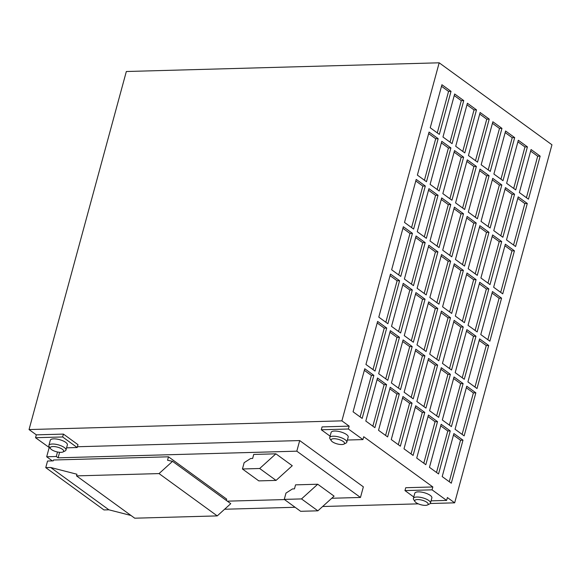 <?xml version="1.0" encoding="UTF-8"?>
<svg xmlns="http://www.w3.org/2000/svg" width="581" height="581" viewBox="0 0 581 581"><rect width="100%" height="100%" fill="white"/><g stroke="black" fill="none" stroke-linecap="round" stroke-linejoin="round"><path stroke-width="0.87" d="M341.788 444.538A6.95 2.353 -164.8 0 0 343.821 444.153A6.95 2.353 -164.8 0 0 342.115 440.797A6.95 2.353 -164.8 0 0 333.784 438.72A6.95 2.353 -164.8 0 0 331.308 440.747A6.95 2.353 -164.8 0 0 341.788 444.538M331.308 440.747L330.008 438.786A8.846 2.999 15.2 0 1 329.717 437.587A8.846 2.999 15.2 0 1 333.16 436.208A8.846 2.999 15.2 0 1 342.463 438.219A8.846 2.999 15.2 0 1 346.792 442.228A8.846 2.999 15.2 0 1 345.935 443.114L343.821 444.153M60.961 452.352A6.95 2.353 -164.8 0 0 63.002 451.967A6.95 2.353 -164.8 0 0 61.288 448.619A6.95 2.353 -164.8 0 0 52.958 446.535A6.95 2.353 -164.8 0 0 50.482 448.561A6.95 2.353 -164.8 0 0 60.961 452.352M50.482 448.561L49.182 446.6A8.846 2.999 15.2 0 1 48.891 445.402A8.846 2.999 15.2 0 1 52.341 444.022A8.846 2.999 15.2 0 1 61.644 446.034A8.846 2.999 15.2 0 1 65.965 450.043A8.846 2.999 15.2 0 1 65.116 450.929L63.002 451.967M425.459 505.368A6.95 2.353 -164.8 0 0 427.493 504.976A6.95 2.353 -164.8 0 0 425.786 501.628A6.95 2.353 -164.8 0 0 417.456 499.551A6.95 2.353 -164.8 0 0 414.979 501.577A6.95 2.353 -164.8 0 0 425.459 505.368M414.979 501.577L413.679 499.616A8.846 2.999 15.2 0 1 413.389 498.418A8.846 2.999 15.2 0 1 416.831 497.031A8.846 2.999 15.2 0 1 426.134 499.05A8.846 2.999 15.2 0 1 430.463 503.059A8.846 2.999 15.2 0 1 429.606 503.945L427.493 504.976M430.463 503.059L431.865 497.895A8.846 2.999 -164.8 0 0 427.536 493.879A8.846 2.999 -164.8 0 0 418.233 491.867A8.846 2.999 -164.8 0 0 414.79 493.254L413.389 498.418M65.965 450.043L67.374 444.879A8.846 2.999 -164.8 0 0 63.046 440.87A8.846 2.999 -164.8 0 0 53.742 438.858A8.846 2.999 -164.8 0 0 50.293 440.238L48.891 445.402M346.792 442.228L348.193 437.065A8.846 2.999 -164.8 0 0 343.865 433.056A8.846 2.999 -164.8 0 0 334.562 431.044A8.846 2.999 -164.8 0 0 331.119 432.424L329.717 437.587M224.6 509.239L295.104 507.278M322.644 506.509L418.291 503.85M430.201 503.516L454.669 502.834L447.392 497.547L446.615 500.415L432.061 489.841L432.845 486.965L405.749 487.72L404.964 490.589L413.774 496.995M432.845 486.965L363.728 436.723L362.943 439.592L348.397 429.01L349.174 426.142L322.077 426.897L321.3 429.766L330.102 436.164M349.174 426.142L341.897 420.855L29.05 429.562L36.327 434.849L63.423 434.094L77.977 444.676L77.193 447.544L62.646 436.963L35.543 437.718L50.3 448.292M77.411 446.745L299.694 440.565L363.357 486.842L360.474 497.459L296.811 451.176L58.115 457.821L56.292 456.499L46.683 456.768L49.167 447.624M57.512 451.996L56.292 456.499M35.543 437.718L36.327 434.849M341.897 420.855L439.178 62.806L126.331 71.514L29.05 429.562M360.126 416.926L371.397 375.442L364.338 370.315M373.859 375.377L364.766 368.761L353.074 411.798L362.166 418.407L373.859 375.377L371.397 375.442M372.987 369.589L384.259 328.105L377.2 322.978M386.721 328.033L377.621 321.424L365.936 364.461L375.028 371.07L386.721 328.033L384.259 328.105M385.849 322.252L397.113 280.768L390.062 275.641M399.583 280.696L390.483 274.087L378.79 317.124L387.89 323.733L399.583 280.696L397.113 280.768M398.711 274.907L409.975 233.431L402.923 228.304M412.445 233.359L403.345 226.75L391.652 269.78L400.752 276.396L412.445 233.359L409.975 233.431M411.573 227.57L422.837 186.087L415.785 180.96M425.307 186.022L416.207 179.413L404.514 222.443L413.614 229.059L425.307 186.022L422.837 186.087M424.428 180.233L435.699 138.75L428.647 133.623M438.168 138.685L429.068 132.069L417.376 175.106L426.476 181.715L438.168 138.685L435.699 138.75M437.29 132.896L448.561 91.413L441.509 86.286M451.023 91.348L441.93 84.732L430.238 127.769L439.33 134.378L451.023 91.348L448.561 91.413M372.857 426.178L384.128 384.702L377.076 379.575M386.59 384.629L377.497 378.02L365.805 421.051L374.898 427.667L386.59 384.629L384.128 384.702M385.719 378.841L396.99 337.358L389.938 332.23M399.452 337.292L390.359 330.683L378.667 373.714L387.759 380.33L399.452 337.292L396.99 337.358M398.581 331.504L409.852 290.021L402.793 284.893M412.314 289.955L403.221 283.339L391.529 326.377L400.621 332.986L412.314 289.955L409.852 290.021M411.442 284.167L422.714 242.684L415.655 237.556M425.176 242.618L416.083 236.002L404.391 279.04L413.483 285.649L425.176 242.618L422.714 242.684M424.304 236.83L435.576 195.347L428.517 190.219M438.038 195.281L428.938 188.665L417.252 231.703L426.345 238.312L438.038 195.281L435.576 195.347M437.166 189.493L448.43 148.01L441.378 142.882M450.9 147.937L441.8 141.328L430.107 184.366L439.207 190.975L450.9 147.937L448.43 148.01M450.028 142.149L461.292 100.673L454.24 95.545M463.761 100.6L454.662 93.991L442.969 137.022L452.069 143.638L463.761 100.6L461.292 100.673M385.588 435.438L396.859 393.954L389.807 388.827M399.321 393.889L390.229 387.273L378.536 430.31L387.629 436.919L399.321 393.889L396.859 393.954M398.45 388.101L409.721 346.617L402.669 341.49M412.183 346.552L403.091 339.936L391.398 382.973L400.491 389.582L412.183 346.552L409.721 346.617M411.312 340.764L422.583 299.28L415.531 294.153M425.045 299.208L415.952 292.599L404.26 335.636L413.352 342.245L425.045 299.208L422.583 299.28M424.174 293.42L435.445 251.943L428.393 246.816M437.907 251.871L428.814 245.262L417.122 288.292L426.214 294.908L437.907 251.871L435.445 251.943M437.035 246.083L448.307 204.606L441.255 199.472M450.769 204.534L441.676 197.925L429.984 240.955L439.076 247.571L450.769 204.534L448.307 204.606M449.897 198.746L461.169 157.262L454.11 152.135M463.631 157.197L454.538 150.588L442.845 193.618L451.938 200.234L463.631 157.197L461.169 157.262M462.759 151.409L474.031 109.925L466.971 104.798M476.493 109.86L467.4 103.244L455.707 146.281L464.8 152.89L476.493 109.86L474.031 109.925M398.319 444.69L409.59 403.214L402.539 398.087M412.052 403.141L402.96 396.532L391.267 439.563L400.36 446.179L412.052 403.141L409.59 403.214M411.181 397.353L422.452 355.87L415.4 350.742M424.914 355.804L415.822 349.196L404.129 392.226L413.222 398.842L424.914 355.804L422.452 355.87M424.043 350.016L435.314 308.533L428.262 303.405M437.776 308.467L428.684 301.859L416.991 344.889L426.084 351.498L437.776 308.467L435.314 308.533M436.905 302.679L448.176 261.196L441.124 256.068M450.638 261.13L441.545 254.514L429.853 297.552L438.945 304.161L450.638 261.13L448.176 261.196M449.767 255.342L461.038 213.859L453.986 208.732M463.5 213.793L454.407 207.177L442.715 250.215L451.807 256.824L463.5 213.793L461.038 213.859M462.629 208.005L473.9 166.522L466.848 161.395M476.362 166.449L467.269 159.84L455.577 202.878L464.669 209.487L476.362 166.449L473.9 166.522M475.49 160.668L486.762 119.185L479.71 114.058M489.224 119.112L480.131 112.503L468.439 155.541L477.531 162.15L489.224 119.112L486.762 119.185M411.05 453.95L422.322 412.466L415.27 407.339M424.784 412.401L415.691 405.785L403.998 448.822L413.098 455.431L424.784 412.401L422.322 412.466M423.912 406.613L435.184 365.129L428.132 360.002M437.646 365.064L428.553 358.448L416.86 401.486L425.953 408.094L437.646 365.064L435.184 365.129M436.774 359.276L448.045 317.792L440.994 312.665M450.507 317.72L441.415 311.111L429.722 354.149L438.815 360.757L450.507 317.72L448.045 317.792M449.636 311.932L460.907 270.455L453.855 265.328M463.369 270.383L454.277 263.774L442.584 306.804L451.677 313.42L463.369 270.383L460.907 270.455M462.498 264.595L473.769 223.119L466.717 217.991M476.231 223.046L467.139 216.437L455.446 259.467L464.539 266.083L476.231 223.046L473.769 223.119M475.36 217.258L486.631 175.774L479.579 170.647M489.093 175.709L480 169.1L468.308 212.13L477.4 218.746L489.093 175.709L486.631 175.774M488.222 169.921L499.493 128.437L492.441 123.31M501.955 128.372L492.862 121.756L481.17 164.793L490.262 171.402L501.955 128.372L499.493 128.437M423.789 463.202L435.053 421.726L428.001 416.599M437.522 421.653L428.422 415.045L416.73 458.075L425.829 464.691L437.522 421.653L435.053 421.726M436.651 415.865L447.915 374.389L440.863 369.262M450.384 374.317L441.284 367.708L429.591 410.738L438.691 417.354L450.384 374.317L447.915 374.389M449.505 368.528L460.777 327.045L453.725 321.918M463.246 326.98L454.146 320.371L442.453 363.401L451.553 370.017L463.246 326.98L460.777 327.045M462.367 321.191L473.638 279.708L466.587 274.581M476.1 279.643L467.008 273.026L455.315 316.064L464.415 322.673L476.1 279.643L473.638 279.708M475.229 273.854L486.5 232.371L479.448 227.244M488.962 232.306L479.87 225.689L468.177 268.727L477.27 275.336L488.962 232.306L486.5 232.371M488.091 226.517L499.362 185.034L492.31 179.907M501.824 184.961L492.732 178.352L481.039 221.39L490.132 227.999L501.824 184.961L499.362 185.034M500.953 179.18L512.224 137.697L505.172 132.57M514.686 137.624L505.593 131.016L493.901 174.053L502.993 180.662L514.686 137.624L512.224 137.697M436.52 472.462L447.791 430.979L440.732 425.851M450.253 430.913L441.161 424.297L429.468 467.335L438.561 473.943L450.253 430.913L447.791 430.979M449.382 425.125L460.653 383.642L453.594 378.514M463.115 383.576L454.022 376.96L442.33 419.998L451.422 426.607L463.115 383.576L460.653 383.642M462.244 377.788L473.515 336.305L466.456 331.177M475.977 336.232L466.877 329.623L455.192 372.661L464.284 379.27L475.977 336.232L473.515 336.305M475.105 330.451L486.37 288.968L479.318 283.84M488.839 288.895L479.739 282.286L468.046 325.324L477.146 331.933L488.839 288.895L486.37 288.968M487.967 283.107L499.232 241.631L492.18 236.503M501.701 241.558L492.601 234.949L480.908 277.979L490.008 284.596L501.701 241.558L499.232 241.631M500.829 235.77L512.093 194.286L505.042 189.159M514.563 194.221L505.463 187.612L493.77 230.642L502.87 237.259L514.563 194.221L512.093 194.286M513.684 188.433L524.955 146.949L517.903 141.822M527.417 146.884L518.325 140.268L506.632 183.305L515.732 189.914L527.417 146.884L524.955 146.949M449.251 481.722L460.522 440.238L453.47 435.111M462.984 440.166L453.892 433.557L442.199 476.594L451.292 483.203L462.984 440.166L460.522 440.238M462.113 434.377L473.384 392.901L466.332 387.774M475.846 392.829L466.754 386.22L455.061 429.25L464.154 435.866L475.846 392.829L473.384 392.901M474.975 387.04L486.246 345.557L479.194 340.43M488.708 345.492L479.615 338.883L467.923 381.913L477.016 388.529L488.708 345.492L486.246 345.557M487.837 339.703L499.108 298.22L492.049 293.093M501.57 298.155L492.477 291.539L480.785 334.576L489.877 341.185L501.57 298.155L499.108 298.22M500.699 292.366L511.97 250.883L504.911 245.756M514.432 250.818L505.339 244.202L493.647 287.239L502.739 293.848L514.432 250.818L511.97 250.883M527.294 203.481L518.194 196.865L506.509 239.902L515.601 246.511L527.294 203.481L524.832 203.546L517.773 198.419M540.156 156.136L531.056 149.528L519.363 192.565L528.463 199.174L540.156 156.136L537.686 156.209L530.635 151.082M454.669 502.834L551.95 144.785L439.178 62.806M46.683 456.768L52.363 460.893M227.324 501.163L284.508 499.573M331.751 498.258L360.474 497.459M299.694 440.565L296.811 451.176M59.611 452.308L58.115 457.821M226.336 500.444L226.692 499.123L168.49 456.804L53.452 460.007L53.212 460.871L47.548 461.031L45.754 467.625L50.685 467.487L76.961 474.241L76.518 475.883L159.041 473.588L172.55 461.343L167.553 460.254L168.49 456.804M253.723 454.436L275.895 453.819L292.265 465.722L276.048 480.407L258.806 480.886L242.437 468.983L244.151 462.672L250.658 458.503L252.633 458.453L253.723 454.436M317.88 510.822L334.097 496.13L317.727 484.234L295.555 484.852L294.465 488.868L292.497 488.919L285.983 493.087L284.269 499.399L301.51 498.919L317.88 510.822L300.638 511.302L284.269 499.399M301.51 498.919L317.727 484.234M242.437 468.983L259.678 468.504L276.048 480.407M259.678 468.504L275.895 453.819M172.55 461.343L230.759 503.662L217.243 515.899L134.727 518.194L76.518 475.883M159.041 473.588L217.243 515.899M130.994 515.485L108.887 509.806L103.963 509.936L45.754 467.625M50.685 467.487L108.887 509.806M526.422 197.693L537.686 156.209M513.56 245.029L524.832 203.546M348.397 429.01L321.3 429.766M347.394 440.02L362.943 439.592M431.066 500.851L446.615 500.415M432.061 489.841L404.964 490.589M62.646 436.963L63.423 434.094M66.568 447.835L77.193 447.544"/></g></svg>
